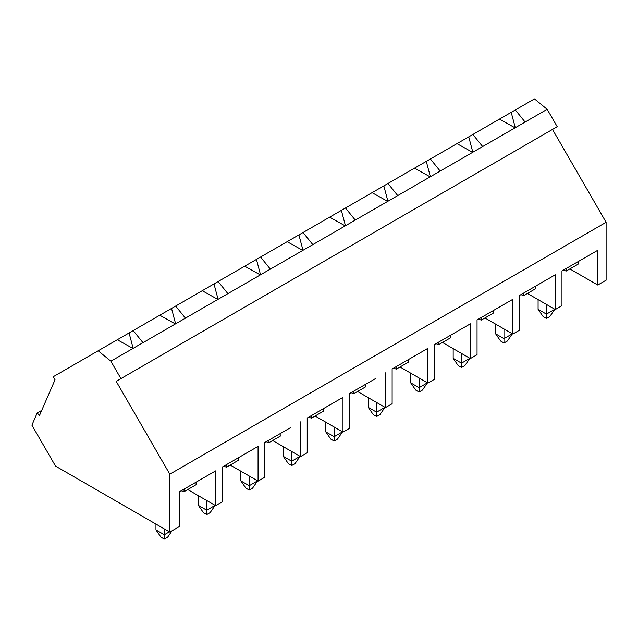 <?xml version="1.0" encoding="UTF-8"?>
<svg xmlns="http://www.w3.org/2000/svg" width="638" height="638" viewBox="0 0 638 638"><rect width="100%" height="100%" fill="white"/><g stroke="black" fill="none" stroke-linecap="round" stroke-linejoin="round"><path stroke-width="0.96" d="M538.089 299.613L538.089 309.31L543.105 316.552L546.447 318.482L546.447 314.135L554.805 309.263M546.447 304.438L546.447 314.135L538.089 309.31M546.447 318.482L549.789 316.552L554.805 309.31M495.63 324.12L495.63 333.826L500.647 341.059L503.988 342.989L503.988 338.65L512.346 333.778M503.988 328.945L503.988 338.65L495.63 333.826M503.988 342.989L507.33 341.059L512.346 333.826M453.171 348.635L453.171 358.341L458.188 365.574L461.529 367.504L461.529 363.166L469.887 358.285M461.529 353.46L461.529 363.166L453.171 358.341M461.529 367.504L464.871 365.574L469.887 358.341M410.712 373.15L410.712 382.848L415.729 390.089L419.07 392.019L419.07 387.673L427.428 382.8M419.07 377.975L419.07 387.673L410.712 382.848M419.07 392.019L422.412 390.089L427.428 382.848M368.254 397.665L368.254 407.363L373.262 414.604L376.611 416.534L376.611 412.188L384.969 407.315M376.611 402.49L376.611 412.188L368.254 407.363M376.611 416.534L379.953 414.604L384.969 407.363M325.795 422.181L325.795 431.878L330.803 439.119L334.152 441.049L334.152 436.703L342.51 431.83M334.152 427.005L334.152 436.703L325.795 431.878M334.152 441.049L337.494 439.119L342.51 431.878M283.336 446.688L283.336 456.393L288.344 463.627L291.694 465.557L291.694 461.218L300.051 456.345M291.694 451.513L291.694 461.218L283.336 456.393M291.694 465.557L295.035 463.627L300.051 456.393M240.877 471.203L240.877 480.908L245.885 488.142L249.235 490.072L249.235 485.733L257.592 480.853M249.235 476.028L249.235 485.733L240.877 480.908M249.235 490.072L252.576 488.142L257.592 480.908M198.418 495.718L198.418 505.416L203.426 512.657L206.776 514.587L206.776 510.24L215.134 505.368M206.776 500.543L206.776 510.24L198.418 505.416M206.776 514.587L210.117 512.657L215.134 505.416M155.959 524.093L155.959 529.931L160.967 537.172L164.317 539.102L164.317 534.756L169.373 531.837M164.317 528.918L164.317 534.756L155.959 529.931M164.317 539.102L167.658 537.172L172.093 530.768M169.812 532.092L169.812 474.186L116.196 381.333L120.925 378.597L110.876 361.196L98.172 350.788L53.257 376.723L55.027 379.793L39.524 415.426L37.195 413.001L31.9 425.171L55.538 466.115L169.812 532.092L179.836 526.302L179.836 491.555L215.612 470.9L215.612 505.647L187.732 489.553M98.172 350.788L129.075 332.948L133.159 348.332M129.075 332.948L171.534 308.433L175.617 323.817M171.534 308.433L175.649 306.057L185.435 318.155L217.861 299.429L202.23 290.713L218.108 281.541L227.894 293.639L260.32 274.914L244.689 266.198L256.452 259.411L260.535 274.795M256.452 259.411L260.567 257.034L270.353 269.124L302.779 250.407L287.148 241.682L303.034 232.519L312.811 244.609L525.106 122.049L547.173 109.305L534.469 98.898L515.329 109.951L525.106 122.049M345.238 225.892L329.607 217.175L341.37 210.381L345.453 225.764M387.697 201.377L372.066 192.66L383.829 185.865L387.912 201.249M430.156 176.862L414.525 168.145L426.288 161.358L430.371 176.742M472.614 152.346L456.983 143.63L468.747 136.843L472.83 152.227M515.073 127.839L499.442 119.115L515.329 109.951M133.19 330.572L142.976 342.67L175.402 323.945L159.771 315.228M213.993 283.926L218.076 299.31M217.861 299.429L227.894 293.639M266.134 441.727L268.973 442.644L281.007 435.698L281.007 433.146M268.973 440.092L268.973 442.644M290.465 427.683L264.754 442.525L264.754 477.272L258.071 481.132L230.19 465.038M300.53 421.877L300.53 456.617L272.649 440.523M300.53 456.617L307.213 452.757L307.213 418.018L342.989 397.362L342.989 432.101L315.108 416.008M218.108 281.541L244.689 266.198M298.911 234.896L302.994 250.279M302.779 250.407L312.811 244.609M351.052 392.705L353.891 393.622L365.925 386.668L365.925 384.116M353.891 391.07L353.891 393.622M375.383 378.661L349.672 393.502L349.672 428.242L342.989 432.101M385.448 372.847L385.448 407.594L357.567 391.493M385.448 407.594L392.131 403.734L392.131 368.987L427.907 348.332L427.907 383.079L400.026 366.986M175.649 306.057L202.23 290.713M511.205 112.328L515.289 127.712M110.876 361.196L132.943 348.46L117.312 339.743M175.402 323.945L185.435 318.155M223.675 466.242L226.514 467.16L238.548 460.213L238.548 457.661M226.514 464.608L226.514 467.16M205.548 476.714L215.612 470.9M215.612 505.647L222.295 501.787L222.295 467.04L258.071 446.385L258.071 481.132M181.216 490.758L184.055 491.675L196.089 484.72L196.089 482.168M184.055 489.123L184.055 491.675M132.943 348.46L142.976 342.67M248.007 452.198L258.071 446.385M260.32 274.914L270.353 269.124M308.593 417.22L311.432 418.129L323.466 411.183L323.466 408.631M311.432 415.577L311.432 418.129M332.924 403.168L342.989 397.362M341.37 210.381L345.493 208.004L355.27 220.102M393.51 368.19L396.35 369.107L408.384 362.153L408.384 359.601M396.35 366.555L396.35 369.107M417.842 354.146L427.907 348.332M383.829 185.865L387.952 183.489L397.729 195.587M435.969 343.675L438.808 344.592L450.843 337.646L450.843 335.094M438.808 342.04L438.808 344.592M460.301 329.631L470.365 323.817L470.365 358.564L442.485 342.47M470.365 323.817L434.59 344.472L434.59 379.219L427.907 383.079M426.288 161.358L430.411 158.974L440.188 171.072M478.428 319.159L481.267 320.077L493.302 313.13L493.302 310.578M481.267 317.525L481.267 320.077M502.76 305.116L512.824 299.31L512.824 334.049L484.944 317.955M512.824 299.31L477.049 319.957L477.049 354.704L470.365 358.564M468.747 136.843L472.87 134.466L482.647 146.557M520.887 294.652L523.726 295.561L535.76 288.615L535.76 286.063M523.726 293.009L523.726 295.561M545.219 280.6L555.283 274.795L555.283 309.534L527.403 293.44M555.283 274.795L519.507 295.45L519.507 330.189L512.824 334.049M563.346 270.137L566.185 271.054L578.219 264.1L578.219 261.548M566.185 268.502L566.185 271.054M587.678 256.093L597.742 250.279L597.742 285.026L569.862 268.925M597.742 250.279L561.966 270.935L561.966 305.674L555.283 309.534M120.925 378.597L557.221 126.707L547.173 109.305M597.742 285.026L606.1 280.202L606.1 222.295L552.492 129.434L116.196 381.333M37.195 413.001L41.709 410.394M472.87 134.466L499.442 119.115M169.812 474.186L606.1 222.295M430.411 158.974L456.983 143.63M387.952 183.489L414.525 168.145M345.493 208.004L372.066 192.66M303.034 232.519L329.607 217.175M260.567 257.034L287.148 241.682"/></g></svg>
